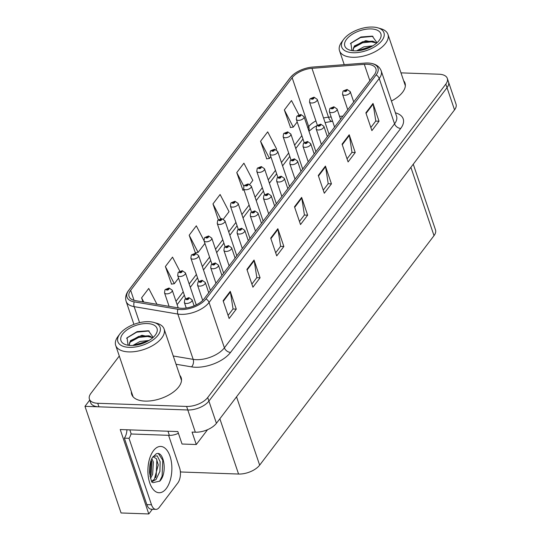 <?xml version="1.0" encoding="UTF-8"?>
<svg xmlns="http://www.w3.org/2000/svg" width="541" height="541" viewBox="0 0 541 541"><rect width="100%" height="100%" fill="white"/><g stroke="black" fill="none" stroke-linecap="round" stroke-linejoin="round"><path stroke-width="0.81" d="M152.366 509.25L148.795 513.95L120.224 429.534L177.833 431.576L182.04 444.019L196.282 444.526L192.069 432.083L195.328 432.198A16.318 8.257 -18.7 0 0 216.427 423.299L454.535 109.877A16.318 8.257 -18.7 0 0 456.029 104.149L448.509 81.934A16.318 8.257 -18.7 0 1 447.015 87.662A16.318 8.257 -18.7 0 0 448.509 81.934L447.306 78.384A16.318 8.257 -18.7 0 0 438.994 74.218L400.982 72.866M207.555 429.689L196.282 444.526M119.291 356.019L90.902 393.381A16.318 8.257 -18.7 0 0 89.407 399.109A16.318 8.257 -18.7 0 0 97.725 403.275L186.604 406.433A16.318 8.257 -18.7 0 0 207.703 397.534L208.907 401.084L447.015 87.662L208.907 401.084A16.318 8.257 -18.7 0 1 187.808 409.983A16.318 8.257 -18.7 0 0 208.907 401.084L216.427 423.299M148.795 513.95L121.062 512.963L84.971 406.332L187.808 409.983L98.929 406.825A16.318 8.257 -18.7 0 1 90.611 402.666L89.407 399.109M89.732 400.063L84.971 406.332M413.263 164.207L435.505 229.925A16.318 8.257 161.3 0 1 434.01 235.646L259.66 465.145A16.318 8.257 161.3 0 1 238.567 474.044L180.68 471.982L180.261 470.744M180.68 471.982L180.417 472.334M131.368 391.718A26.103 13.207 -18.7 0 0 131.713 394.43A26.103 13.207 -18.7 0 0 145.022 401.097A26.103 13.207 -18.7 0 0 171.301 393.503A26.103 13.207 -18.7 0 0 181.167 377.692A26.103 13.207 -18.7 0 0 179.795 375.326M132.572 395.268A26.103 13.207 -18.7 0 0 132.565 396.127M367.021 64.271A17.4 8.805 161.3 0 1 375.887 68.714A17.4 8.805 161.3 0 1 374.298 74.82L204.133 298.801A17.4 8.805 161.3 0 1 179.159 308.052L135.466 300.647A17.4 8.805 161.3 0 1 129.069 296.448A17.4 8.805 161.3 0 1 130.658 290.341L292.16 77.755A17.4 8.805 161.3 0 1 311.968 68.322L364.316 64.332A17.4 8.805 161.3 0 1 367.021 64.271M367.968 63.02A19.577 9.907 -18.7 0 0 364.932 63.087L312.576 67.077A19.577 9.907 -18.7 0 0 293.019 74.854A19.577 9.907 -18.7 0 0 290.301 77.688L128.799 290.274A19.577 9.907 -18.7 0 0 134.209 301.864L177.901 309.269A19.577 9.907 -18.7 0 0 205.993 298.869L376.157 74.888A19.577 9.907 -18.7 0 0 368.475 63.04A19.577 9.907 -18.7 0 0 367.968 63.02M223.122 300.742L229.134 318.514L236.275 309.121L230.256 291.349L223.122 300.742M228.092 315.423L233.036 308.918L230.412 291.964A4.348 3.003 -142.8 0 0 230.256 291.349M232.968 309.006L236.275 309.121M246.912 269.425L252.924 287.197L260.065 277.804L254.047 260.032L246.912 269.425M251.883 284.106L256.826 277.601L254.202 260.647A4.348 3.003 -142.8 0 0 254.047 260.032M256.759 277.689L260.065 277.804M270.703 238.108L276.721 255.879L283.856 246.486L277.844 228.715L270.703 238.108M275.673 252.789L280.617 246.283L277.993 229.33A4.348 3.003 -142.8 0 0 277.844 228.715M280.556 246.371L283.856 246.486M365.872 112.839L371.89 130.611L379.025 121.218L373.013 103.446L365.872 112.839M370.842 127.52L375.785 121.015L373.162 104.061A4.348 3.003 -142.8 0 0 373.013 103.446M375.725 121.103L379.025 121.218M342.081 144.156L348.093 161.928L355.234 152.535L349.216 134.763L342.081 144.156M347.052 158.838L351.995 152.332L349.371 135.378A4.348 3.003 -142.8 0 0 349.216 134.763M351.927 152.42L355.234 152.535M318.291 175.473L324.302 193.245L331.444 183.852L325.425 166.08L318.291 175.473M323.261 190.155L328.204 183.649L325.581 166.696A4.348 3.003 -142.8 0 0 325.425 166.08M328.137 183.737L331.444 183.852M294.493 206.79L300.512 224.562L307.646 215.169L301.635 197.397L294.493 206.79M299.464 221.472L304.414 214.966L301.783 198.013A4.348 3.003 -142.8 0 0 301.635 197.397M304.346 215.054L307.646 215.169M391.42 101.018A26.103 13.207 -18.7 0 0 405.006 83.057A26.103 13.207 -18.7 0 0 403.627 80.69M207.703 397.534L445.811 84.112A16.318 8.257 -18.7 0 0 447.306 78.384M179.828 271.19L172.525 257.137L165.384 266.53L171.558 284.093M156.964 304.285L148.734 288.454L141.593 297.848L142.973 301.919M249.807 184.339L252.83 180.363L243.903 163.186L236.762 172.579L242.936 190.141M276.167 149.641L276.62 149.046L267.694 131.869L260.552 141.262L266.727 158.824M298.916 114.848L291.484 100.552L284.35 109.945L290.517 127.507M203.991 240.589L196.315 225.82L189.181 235.213L195.348 252.775M223.44 219.037L229.032 211.68L220.106 194.503L212.971 203.896L218.354 219.802M212.971 203.896L220.667 218.706M244.018 189.992L242.72 190.175M236.762 172.579L243.829 186.178M260.552 141.262L269.479 158.439L270.845 156.647M269.479 158.439L266.51 158.858M284.35 109.945L293.276 127.121L297.205 121.948M293.276 127.121L290.301 127.541M189.181 235.213L198.107 252.39L204.938 243.396M198.107 252.39L195.132 252.809M165.384 266.53L174.31 283.707L178.577 278.094M174.31 283.707L171.341 284.126M141.593 297.848L143.778 302.054M181.519 379.552A26.103 13.207 -18.7 0 0 180.992 378.883M405.351 84.923A26.103 13.207 -18.7 0 0 404.83 84.247M178.219 307.89L172.234 290.206A4.078 2.063 161.3 0 1 170.692 292.674A4.078 2.063 161.3 0 1 166.587 293.858A4.078 2.063 161.3 0 1 164.505 292.816L164.944 289.956A2.719 1.941 34.7 0 1 166.432 289.279A1.359 0.69 -18.7 0 0 167.02 290.071A1.359 0.69 -18.7 0 0 168.778 289.334A1.359 0.69 -18.7 0 0 168.21 288.509A1.359 0.69 -18.7 0 0 166.479 289.212L168.129 289.117L167.379 289.604L166.432 289.279M166.479 289.212A2.719 1.812 -140.4 0 0 165.133 289.705A2.719 1.812 -140.4 0 0 165.046 289.82M194.111 305.848L192.075 299.815A4.078 2.063 161.3 0 1 190.533 302.291A4.078 2.063 161.3 0 1 186.422 303.474A4.078 2.063 161.3 0 1 184.346 302.433L184.785 299.565A2.719 1.941 34.7 0 1 186.266 298.896A1.359 0.69 -18.7 0 0 186.861 299.687A1.359 0.69 -18.7 0 0 188.62 298.943A1.359 0.69 -18.7 0 0 188.052 298.118A1.359 0.69 -18.7 0 0 186.32 298.828L187.97 298.727L187.22 299.214L186.266 298.896M186.32 298.828A2.719 1.812 -140.4 0 0 184.975 299.315A2.719 1.812 -140.4 0 0 184.887 299.437M196.255 304.881L185.414 272.853A4.078 2.063 161.3 0 1 183.872 275.322A4.078 2.063 161.3 0 1 179.768 276.512A4.078 2.063 161.3 0 1 177.685 275.47L178.124 272.603A2.719 1.941 34.7 0 1 179.612 271.934A1.359 0.69 -18.7 0 0 180.2 272.725A1.359 0.69 -18.7 0 0 181.959 271.981A1.359 0.69 -18.7 0 0 181.391 271.156A1.359 0.69 -18.7 0 0 179.659 271.866L181.316 271.765L180.559 272.251L179.612 271.934M179.659 271.866A2.719 1.812 -140.4 0 0 178.32 272.353A2.719 1.812 -140.4 0 0 178.232 272.475M210.442 290.503L198.594 255.501A4.078 2.063 161.3 0 1 197.052 257.976A4.078 2.063 161.3 0 1 192.948 259.159A4.078 2.063 161.3 0 1 190.865 258.118L191.304 255.257A2.719 1.941 34.7 0 1 192.792 254.581A1.359 0.69 -18.7 0 0 193.38 255.372A1.359 0.69 -18.7 0 0 195.139 254.628A1.359 0.69 -18.7 0 0 194.571 253.803A1.359 0.69 -18.7 0 0 192.839 254.513L194.496 254.412L193.739 254.906L192.792 254.581M192.839 254.513A2.719 1.812 -140.4 0 0 191.5 255A2.719 1.812 -140.4 0 0 191.413 255.122M223.622 273.151L211.774 238.155A4.078 2.063 161.3 0 1 210.233 240.623A4.078 2.063 161.3 0 1 206.128 241.813A4.078 2.063 161.3 0 1 204.045 240.772L204.491 237.905A2.719 1.941 34.7 0 1 205.972 237.235A1.359 0.69 -18.7 0 0 206.567 238.02A1.359 0.69 -18.7 0 0 208.326 237.283A1.359 0.69 -18.7 0 0 207.758 236.458A1.359 0.69 -18.7 0 0 206.026 237.168L207.676 237.066L206.919 237.553L205.972 237.235M206.026 237.168A2.719 1.812 -140.4 0 0 204.681 237.655A2.719 1.812 -140.4 0 0 204.593 237.776M208.731 292.749L205.255 282.47A4.078 2.063 161.3 0 1 203.714 284.938A4.078 2.063 161.3 0 1 199.609 286.121A4.078 2.063 161.3 0 1 197.526 285.08L197.965 282.219A2.719 1.941 34.7 0 1 199.453 281.543A1.359 0.69 -18.7 0 0 200.042 282.334A1.359 0.69 -18.7 0 0 201.8 281.597A1.359 0.69 -18.7 0 0 201.232 280.772A1.359 0.69 -18.7 0 0 199.501 281.476L201.151 281.381L200.4 281.868L199.453 281.543M199.501 281.476A2.719 1.812 -140.4 0 0 198.155 281.969A2.719 1.812 -140.4 0 0 198.067 282.091M221.911 275.396L218.436 265.117A4.078 2.063 161.3 0 1 216.894 267.585A4.078 2.063 161.3 0 1 212.789 268.776A4.078 2.063 161.3 0 1 210.706 267.734L211.146 264.867A2.719 1.941 34.7 0 1 212.633 264.197A1.359 0.69 -18.7 0 0 213.222 264.989A1.359 0.69 -18.7 0 0 214.98 264.245A1.359 0.69 -18.7 0 0 214.412 263.42A1.359 0.69 -18.7 0 0 212.681 264.13L214.331 264.028L213.58 264.515L212.633 264.197M212.681 264.13A2.719 1.812 -140.4 0 0 211.342 264.617A2.719 1.812 -140.4 0 0 211.254 264.738M235.092 258.05L231.616 247.764A4.078 2.063 161.3 0 1 230.074 250.24A4.078 2.063 161.3 0 1 225.969 251.423A4.078 2.063 161.3 0 1 223.886 250.382L224.326 247.521A2.719 1.941 34.7 0 1 225.813 246.845A1.359 0.69 -18.7 0 0 226.402 247.636A1.359 0.69 -18.7 0 0 228.16 246.892A1.359 0.69 -18.7 0 0 227.592 246.074A1.359 0.69 -18.7 0 0 225.861 246.777L227.518 246.682L226.76 247.169L225.813 246.845M225.861 246.777A2.719 1.812 -140.4 0 0 224.522 247.271A2.719 1.812 -140.4 0 0 224.434 247.386M248.278 240.698L244.796 230.419A4.078 2.063 161.3 0 1 243.254 232.887A4.078 2.063 161.3 0 1 239.149 234.077A4.078 2.063 161.3 0 1 237.066 233.036L237.513 230.168A2.719 1.941 34.7 0 1 238.994 229.499A1.359 0.69 -18.7 0 0 239.589 230.29A1.359 0.69 -18.7 0 0 241.347 229.546A1.359 0.69 -18.7 0 0 240.772 228.721A1.359 0.69 -18.7 0 0 239.048 229.431L240.698 229.33L239.94 229.817L238.994 229.499M239.048 229.431A2.719 1.812 -140.4 0 0 237.702 229.918A2.719 1.812 -140.4 0 0 237.614 230.04M152.298 482.214L152.352 482.254C151.886 483.059 150.953 479.935 149.559 472.868C149.343 466.288 150.249 461.25 152.271 457.767L156.112 453.913C163.666 449.828 167.899 472.854 159.838 481.077L153.015 482.687M152.975 456.672L156.39 458.687L158.256 464.929L154.347 479.319L151.656 481.24A12.287 6.35 92 0 0 151.696 481.226M151.926 481.693L156.018 479.569L159.926 471.339L160.143 461.676L157.194 455.847L153.245 456.435M150.526 478.413L152.643 474.288L153.374 462.088L151.852 458.538M150.094 476.709L151.169 474.234L151.899 462.034L151.216 460.006M168.582 435.322L179.578 467.816A10.874 5.62 -88 0 1 177.827 482.964L159.27 507.39A10.874 5.62 -88 0 1 155.876 509.379L151.223 509.209A10.874 5.62 -88 0 1 146.848 504.604L124.356 438.136A10.874 5.62 92 0 0 126.946 429.77M131.084 433.578A10.874 5.62 -88 0 1 129.008 438.305L124.356 438.136M155.876 509.379A10.874 5.62 -88 0 1 151.507 504.773L129.008 438.305M167.987 431.231L169.38 435.349A10.874 5.505 -18.7 0 0 178.402 433.273M129.833 429.872L131.226 433.99L169.38 435.349M150.04 476.452L151.095 460.35M155.524 477.757L156.207 475.918L156.856 459.999L156.525 458.903M159.622 481.307L162.111 476.134L162.767 460.208L158.486 453.743M372.817 45.843L363.85 46.851L356.607 50.84M372.309 46.147L357.161 50.807M376.732 43.01L365.763 40.656L354.321 45.992L352.996 49.84L353.598 50.8M353.063 50.022L354.45 46.35L362.626 41.738L372.749 41.15L376.617 43.111M353.077 52.727A22.296 11.28 161.3 0 1 343.609 39.412A22.296 11.28 161.3 0 1 372.587 27.05A22.296 11.28 161.3 0 1 377.814 27.828A22.296 11.28 161.3 0 1 380.228 42.489A22.296 11.28 161.3 0 1 353.077 52.727M377.814 27.828L380.905 28.734A25.562 12.937 161.3 0 1 387.944 34.36A25.562 12.937 161.3 0 1 385.605 43.334A25.562 12.937 161.3 0 1 352.549 57.278A25.562 12.937 161.3 0 1 339.525 50.753A25.562 12.937 161.3 0 1 341.696 42.002L343.609 39.412M346.544 39.31A19.036 9.63 161.3 0 1 371.038 28.923A19.036 9.63 161.3 0 1 379.248 40.298A19.036 9.63 161.3 0 1 379.119 40.467A19.036 9.63 161.3 0 1 350.047 50.185A19.036 9.63 161.3 0 1 346.544 39.31M377.016 42.746L372.289 36.139L360.942 36.984L350.913 43.124L351.907 50.604M374.095 41.556L362.517 42.8L353.435 47.777M372.986 36.335L360.549 37.518L350.71 43.388M371.16 46.776L358.541 50.685M148.978 340.478L140.011 341.486L132.775 345.469M148.471 340.776L133.323 345.442M152.893 337.638L141.931 335.285L130.489 340.627L129.157 344.475L129.766 345.435M129.231 344.658L130.611 340.986L138.787 336.367L148.91 335.785L152.778 337.74M129.238 347.363A22.296 11.28 161.3 0 1 119.771 334.04A22.296 11.28 161.3 0 1 148.748 321.685A22.296 11.28 161.3 0 1 153.975 322.463A22.296 11.28 161.3 0 1 156.39 337.124A22.296 11.28 161.3 0 1 129.238 347.363M153.975 322.463L157.073 323.362A25.562 12.937 161.3 0 1 164.106 328.996A25.562 12.937 161.3 0 1 161.766 337.963A25.562 12.937 161.3 0 1 128.717 351.907A25.562 12.937 161.3 0 1 115.686 345.381A25.562 12.937 161.3 0 1 117.857 336.637L119.771 334.04M122.712 333.946A19.036 9.63 161.3 0 1 147.199 323.559A19.036 9.63 161.3 0 1 155.409 334.933A19.036 9.63 161.3 0 1 155.281 335.102A19.036 9.63 161.3 0 1 126.209 344.82A19.036 9.63 161.3 0 1 122.712 333.946M153.177 337.381L148.45 330.774L137.11 331.613L127.074 337.76L128.068 345.232M150.256 336.191L138.679 337.435L129.597 342.406M149.147 330.964L136.711 332.154L126.871 338.017M147.321 341.412L134.702 345.314M236.802 255.798L224.955 220.802A4.078 2.063 161.3 0 1 223.413 223.277A4.078 2.063 161.3 0 1 219.308 224.461A4.078 2.063 161.3 0 1 217.232 223.419L217.671 220.552A2.719 1.941 34.7 0 1 219.152 219.883A1.359 0.69 -18.7 0 0 219.747 220.674A1.359 0.69 -18.7 0 0 221.506 219.93A1.359 0.69 -18.7 0 0 220.938 219.105A1.359 0.69 -18.7 0 0 219.206 219.815L220.856 219.714L220.099 220.201L219.152 219.883M219.206 219.815A2.719 1.812 -140.4 0 0 217.861 220.302A2.719 1.812 -140.4 0 0 217.773 220.424M249.983 238.453L238.135 203.457A4.078 2.063 161.3 0 1 236.593 205.925A4.078 2.063 161.3 0 1 232.488 207.108A4.078 2.063 161.3 0 1 230.412 206.067L230.851 203.206A2.719 1.941 34.7 0 1 232.332 202.53A1.359 0.69 -18.7 0 0 232.928 203.321A1.359 0.69 -18.7 0 0 234.686 202.584A1.359 0.69 -18.7 0 0 234.118 201.759A1.359 0.69 -18.7 0 0 232.387 202.462L234.037 202.368L233.286 202.855L232.332 202.53M232.387 202.462A2.719 1.812 -140.4 0 0 231.041 202.956A2.719 1.812 -140.4 0 0 230.953 203.078M263.163 221.1L251.315 186.104A4.078 2.063 161.3 0 1 249.773 188.572A4.078 2.063 161.3 0 1 245.668 189.763A4.078 2.063 161.3 0 1 243.592 188.721L244.032 185.854A2.719 1.941 34.7 0 1 245.513 185.184A1.359 0.69 -18.7 0 0 246.108 185.976A1.359 0.69 -18.7 0 0 247.866 185.232A1.359 0.69 -18.7 0 0 247.298 184.407A1.359 0.69 -18.7 0 0 245.567 185.117L247.217 185.015L246.466 185.502L245.513 185.184M245.567 185.117A2.719 1.812 -140.4 0 0 244.221 185.604A2.719 1.812 -140.4 0 0 244.133 185.725M261.459 223.345L257.976 213.066A4.078 2.063 161.3 0 1 256.434 215.541A4.078 2.063 161.3 0 1 252.329 216.725A4.078 2.063 161.3 0 1 250.253 215.683L250.693 212.823A2.719 1.941 34.7 0 1 252.174 212.146A1.359 0.69 -18.7 0 0 252.769 212.938A1.359 0.69 -18.7 0 0 254.527 212.194A1.359 0.69 -18.7 0 0 253.959 211.369A1.359 0.69 -18.7 0 0 252.228 212.079L253.878 211.977L253.12 212.464L252.174 212.146M252.228 212.079A2.719 1.812 -140.4 0 0 250.882 212.566A2.719 1.812 -140.4 0 0 250.794 212.687M274.639 205.999L271.156 195.72A4.078 2.063 161.3 0 1 269.614 198.189A4.078 2.063 161.3 0 1 265.509 199.372A4.078 2.063 161.3 0 1 263.433 198.331L263.873 195.47A2.719 1.941 34.7 0 1 265.354 194.801A1.359 0.69 -18.7 0 0 265.949 195.585A1.359 0.69 -18.7 0 0 267.707 194.848A1.359 0.69 -18.7 0 0 267.139 194.023A1.359 0.69 -18.7 0 0 265.408 194.726L267.058 194.632L266.307 195.118L265.354 194.801M265.408 194.726A2.719 1.812 -140.4 0 0 264.062 195.22A2.719 1.812 -140.4 0 0 263.974 195.342M287.819 188.647L284.336 178.368A4.078 2.063 161.3 0 1 282.794 180.836A4.078 2.063 161.3 0 1 278.689 182.026A4.078 2.063 161.3 0 1 276.613 180.985L277.053 178.117A2.719 1.941 34.7 0 1 278.534 177.448A1.359 0.69 -18.7 0 0 279.129 178.239A1.359 0.69 -18.7 0 0 280.887 177.495A1.359 0.69 -18.7 0 0 280.319 176.67A1.359 0.69 -18.7 0 0 278.588 177.38L280.238 177.279L279.487 177.766L278.534 177.448M278.588 177.38A2.719 1.812 -140.4 0 0 277.242 177.867A2.719 1.812 -140.4 0 0 277.154 177.989M276.343 203.754L264.495 168.751A4.078 2.063 161.3 0 1 262.953 171.226A4.078 2.063 161.3 0 1 258.848 172.41A4.078 2.063 161.3 0 1 256.772 171.369L257.212 168.508A2.719 1.941 34.7 0 1 258.693 167.832A1.359 0.69 -18.7 0 0 259.288 168.623A1.359 0.69 -18.7 0 0 261.046 167.879A1.359 0.69 -18.7 0 0 260.478 167.061A1.359 0.69 -18.7 0 0 258.747 167.764L260.397 167.669L259.646 168.156L258.693 167.832M258.747 167.764A2.719 1.812 -140.4 0 0 257.401 168.258A2.719 1.812 -140.4 0 0 257.313 168.373M289.523 186.402L277.682 151.406A4.078 2.063 161.3 0 1 276.14 153.874A4.078 2.063 161.3 0 1 272.028 155.064A4.078 2.063 161.3 0 1 269.952 154.023L270.392 151.155A2.719 1.941 34.7 0 1 271.873 150.486A1.359 0.69 -18.7 0 0 272.468 151.277A1.359 0.69 -18.7 0 0 274.226 150.533A1.359 0.69 -18.7 0 0 273.658 149.708A1.359 0.69 -18.7 0 0 271.927 150.418L273.577 150.317L272.826 150.804L271.873 150.486M271.927 150.418A2.719 1.812 -140.4 0 0 270.581 150.905A2.719 1.812 -140.4 0 0 270.493 151.027M302.703 169.056L290.862 134.053A4.078 2.063 161.3 0 1 289.32 136.528A4.078 2.063 161.3 0 1 285.215 137.712A4.078 2.063 161.3 0 1 283.132 136.67L283.572 133.81A2.719 1.941 34.7 0 1 285.06 133.133A1.359 0.69 -18.7 0 0 285.648 133.925A1.359 0.69 -18.7 0 0 287.406 133.181A1.359 0.69 -18.7 0 0 286.838 132.356A1.359 0.69 -18.7 0 0 285.107 133.066L286.757 132.964L286.006 133.451L285.06 133.133M285.107 133.066A2.719 1.812 -140.4 0 0 283.761 133.553A2.719 1.812 -140.4 0 0 283.673 133.674M315.89 151.703L304.042 116.707A4.078 2.063 161.3 0 1 302.5 119.176A4.078 2.063 161.3 0 1 298.395 120.359A4.078 2.063 161.3 0 1 296.312 119.318L296.752 116.457A2.719 1.941 34.7 0 1 298.24 115.788A1.359 0.69 -18.7 0 0 298.828 116.572A1.359 0.69 -18.7 0 0 300.586 115.835A1.359 0.69 -18.7 0 0 300.018 115.01A1.359 0.69 -18.7 0 0 298.287 115.713L299.944 115.618L299.187 116.105L298.24 115.788M298.287 115.713A2.719 1.812 -140.4 0 0 296.948 116.207A2.719 1.812 -140.4 0 0 296.86 116.329M329.07 134.351L317.222 99.355A4.078 2.063 161.3 0 1 315.68 101.823A4.078 2.063 161.3 0 1 311.575 103.013A4.078 2.063 161.3 0 1 309.493 101.972L309.932 99.104A2.719 1.941 34.7 0 1 311.42 98.435A1.359 0.69 -18.7 0 0 312.008 99.226A1.359 0.69 -18.7 0 0 313.766 98.482A1.359 0.69 -18.7 0 0 313.198 97.657A1.359 0.69 -18.7 0 0 311.467 98.367L313.124 98.266L312.367 98.753L311.42 98.435M311.467 98.367A2.719 1.812 -140.4 0 0 310.128 98.854A2.719 1.812 -140.4 0 0 310.04 98.976M300.999 171.301L297.516 161.022A4.078 2.063 161.3 0 1 295.974 163.49A4.078 2.063 161.3 0 1 291.87 164.674A4.078 2.063 161.3 0 1 289.793 163.632L290.233 160.772A2.719 1.941 34.7 0 1 291.714 160.095A1.359 0.69 -18.7 0 0 292.309 160.887A1.359 0.69 -18.7 0 0 294.067 160.15A1.359 0.69 -18.7 0 0 293.499 159.325A1.359 0.69 -18.7 0 0 291.768 160.028L293.418 159.933L292.667 160.42L291.714 160.095M291.768 160.028A2.719 1.812 -140.4 0 0 290.422 160.521A2.719 1.812 -140.4 0 0 290.334 160.636M314.179 153.948L310.703 143.669A4.078 2.063 161.3 0 1 309.161 146.138A4.078 2.063 161.3 0 1 305.05 147.328A4.078 2.063 161.3 0 1 302.974 146.286L303.413 143.419A2.719 1.941 34.7 0 1 304.894 142.75A1.359 0.69 -18.7 0 0 305.489 143.541A1.359 0.69 -18.7 0 0 307.247 142.797A1.359 0.69 -18.7 0 0 306.679 141.972A1.359 0.69 -18.7 0 0 304.948 142.682L306.598 142.581L305.848 143.067L304.894 142.75M304.948 142.682A2.719 1.812 -140.4 0 0 303.602 143.169A2.719 1.812 -140.4 0 0 303.515 143.291M327.359 136.602L323.883 126.317A4.078 2.063 161.3 0 1 322.341 128.792A4.078 2.063 161.3 0 1 318.236 129.975A4.078 2.063 161.3 0 1 316.154 128.934L316.593 126.073A2.719 1.941 34.7 0 1 318.074 125.397A1.359 0.69 -18.7 0 0 318.669 126.188A1.359 0.69 -18.7 0 0 320.428 125.444A1.359 0.69 -18.7 0 0 319.859 124.619A1.359 0.69 -18.7 0 0 318.128 125.329L319.778 125.228L319.028 125.722L318.074 125.397M318.128 125.329A2.719 1.812 -140.4 0 0 316.783 125.816A2.719 1.812 -140.4 0 0 316.695 125.938M340.539 119.25L337.063 108.971A4.078 2.063 161.3 0 1 335.521 111.439A4.078 2.063 161.3 0 1 331.417 112.623A4.078 2.063 161.3 0 1 329.334 111.588L329.773 108.721A2.719 1.941 34.7 0 1 331.261 108.051A1.359 0.69 -18.7 0 0 331.849 108.836A1.359 0.69 -18.7 0 0 333.608 108.099A1.359 0.69 -18.7 0 0 333.04 107.274A1.359 0.69 -18.7 0 0 331.308 107.977L332.958 107.882L332.208 108.369L331.261 108.051M331.308 107.977A2.719 1.812 -140.4 0 0 329.969 108.471A2.719 1.812 -140.4 0 0 329.882 108.592M353.719 101.897L350.243 91.618A4.078 2.063 161.3 0 1 348.702 94.087A4.078 2.063 161.3 0 1 344.597 95.277A4.078 2.063 161.3 0 1 342.514 94.235L342.953 91.368A2.719 1.941 34.7 0 1 344.441 90.699A1.359 0.69 -18.7 0 0 345.03 91.49A1.359 0.69 -18.7 0 0 346.788 90.746A1.359 0.69 -18.7 0 0 346.22 89.921A1.359 0.69 -18.7 0 0 344.489 90.631L346.145 90.53L345.388 91.016L344.441 90.699M344.489 90.631A2.719 1.812 -140.4 0 0 343.15 91.118A2.719 1.812 -140.4 0 0 343.062 91.24M454.535 109.877L445.811 84.112M195.328 432.198L186.604 406.433M259.66 465.145L236.539 396.823M434.01 235.646L410.889 167.331M238.567 474.044L219.862 418.781M395.41 112.812A27.192 13.762 161.3 0 1 400.719 128.433L230.554 352.414A5.437 3.753 37.2 0 1 224.4 347.809L394.558 123.828A21.755 11.009 -18.7 0 0 396.553 116.193L381.216 70.871A21.755 11.009 161.3 0 1 379.221 78.506A5.437 3.753 -142.8 0 0 376.157 74.888M230.554 352.414A27.192 13.762 161.3 0 1 195.396 367.251A27.192 13.762 161.3 0 1 191.534 366.866L176.041 364.242M177.901 309.269A5.437 3.422 99.6 0 0 177.84 314.05L193.184 359.366A21.755 11.009 -18.7 0 0 196.268 359.67A21.755 11.009 -18.7 0 0 224.4 347.809L209.056 302.487A21.755 11.009 161.3 0 1 177.84 314.05L134.148 306.646A21.755 11.009 161.3 0 1 126.148 301.398L133.918 324.357M293.019 74.854L289.962 78.053A5.437 3.753 37.2 0 1 290.301 77.688M128.799 290.274A5.437 3.753 -142.8 0 0 128.46 290.639C125.803 294.189 125.032 297.773 126.148 301.398M134.209 301.864A5.437 3.422 99.6 0 0 134.148 306.646L139.564 322.646M205.993 298.869A5.437 3.753 37.2 0 1 209.056 302.487L379.221 78.506L394.558 123.828A5.437 3.753 37.2 0 0 400.719 128.433M97.725 403.275L98.929 406.825M173.248 355.992L193.184 359.366A5.437 3.422 -80.4 0 1 191.534 366.866M130.658 290.341L134.04 300.329M364.316 64.332L369.848 80.677M311.968 68.322L328.509 117.194A17.4 8.805 -18.7 0 0 323.538 118.006M342.94 116.099L339.559 116.356M331.166 116.991L328.509 117.194A9.792 3.807 -94.4 0 0 332.018 121.353L325.08 122.564M315.903 120.9A17.4 8.805 -18.7 0 0 308.708 126.628L307.802 127.818M292.16 77.755L308.708 126.628A9.792 6.763 37.2 0 1 308.843 130.895M301.844 135.663L294.622 145.164M288.664 153.008L281.442 162.516M275.484 170.361L268.262 179.869M262.304 187.707L255.082 197.215M249.124 205.059L241.895 214.567M235.937 222.405L228.715 231.913M222.757 239.758L215.534 249.266M209.577 257.11L202.354 266.618M196.397 274.456L189.174 283.964M183.216 291.809L175.994 301.317M294.689 207.359L301.783 198.013M318.48 176.041L325.581 166.696M342.27 144.724L349.371 135.378M366.061 113.407L373.162 104.061M270.892 238.676L277.993 229.33M247.102 269.993L254.202 260.647M223.311 301.31L230.412 291.964M166.29 488.516A23.168 11.97 -88 0 1 149.749 482.93A23.168 11.97 -88 0 1 153.482 450.66A23.168 11.97 -88 0 1 170.023 456.246A23.168 11.97 -88 0 1 166.29 488.516M151.507 504.773L146.848 504.604M289.962 78.053L128.46 290.639M368.475 63.04C375.048 63.466 379.295 66.076 381.216 70.871M316.958 125.627L313.422 127.635L308.965 131.26M302.98 139.023L295.758 148.532M289.8 156.369L282.578 165.877M276.62 173.722L269.398 183.23M263.44 191.068L256.218 200.576M250.26 208.42L243.037 217.928M237.08 225.773L229.857 235.274M223.9 243.119L216.671 252.627M210.713 260.471L203.49 269.979M197.533 277.817L190.31 287.325M184.353 295.17L177.13 304.678M332.627 121.306L332.018 121.353M172.234 290.206L169.062 288.008L165.133 289.705M169.083 306.341L164.505 292.816M192.075 299.815L188.904 297.624L184.975 299.315M186.239 308.025L184.346 302.433M185.414 272.853L182.243 270.662L178.32 272.353M185.563 298.74L177.685 275.47M198.594 255.501L195.423 253.31L191.5 255M198.743 281.388L190.865 258.118M211.774 238.155L208.603 235.964L204.681 237.655M211.923 264.042L204.045 240.772M205.255 282.47L202.084 280.272L198.155 281.969M202.713 300.411L197.526 285.08M218.436 265.117L215.264 262.926L211.342 264.617M215.954 283.241L210.706 267.734M231.616 247.764L228.444 245.573L224.522 247.271M229.134 265.888L223.886 250.382M244.796 230.419L241.624 228.228L237.702 229.918M242.321 248.542L237.066 233.036M344.232 64.663L339.525 50.753M350.433 43.713L350.913 43.124M405.351 85.776L387.944 34.36M133.093 396.796L115.686 345.381M126.601 338.348L127.074 337.76M181.512 380.411L164.106 328.996M224.955 220.802L221.783 218.611L217.861 220.302M225.103 246.689L217.232 223.419M238.135 203.457L234.963 201.259L231.041 202.956M238.283 229.343L230.412 206.067M251.315 186.104L248.143 183.913L244.221 185.604M251.47 211.991L243.592 188.721M257.976 213.066L254.804 210.875L250.882 212.566M255.501 231.19L250.253 215.683M271.156 195.72L267.984 193.522L264.062 195.22M268.681 213.844L263.433 198.331M284.336 178.368L281.164 176.177L277.242 177.867M281.861 196.491L276.613 180.985M264.495 168.751L261.323 166.56L257.401 168.258M264.65 194.638L256.772 171.369M277.682 151.406L274.51 149.215L270.581 150.905M277.831 177.292L269.952 154.023M290.862 134.053L287.69 131.862L283.761 133.553M291.011 159.94L283.132 136.67M304.042 116.707L300.87 114.509L296.948 116.207M304.191 142.594L296.312 119.318M317.222 99.355L314.05 97.164L310.128 98.854M317.371 125.242L309.493 101.972M297.516 161.022L294.345 158.824L290.422 160.521M295.041 179.139L289.793 163.632M310.703 143.669L307.531 141.478L303.602 143.169M308.221 161.793L302.974 146.286M323.883 126.317L320.712 124.126L316.783 125.816M321.401 144.44L316.154 128.934M337.063 108.971L333.892 106.78L329.969 108.471M334.581 127.094L329.334 111.588M350.243 91.618L347.072 89.427L343.15 91.118M347.762 109.742L342.514 94.235"/></g></svg>

